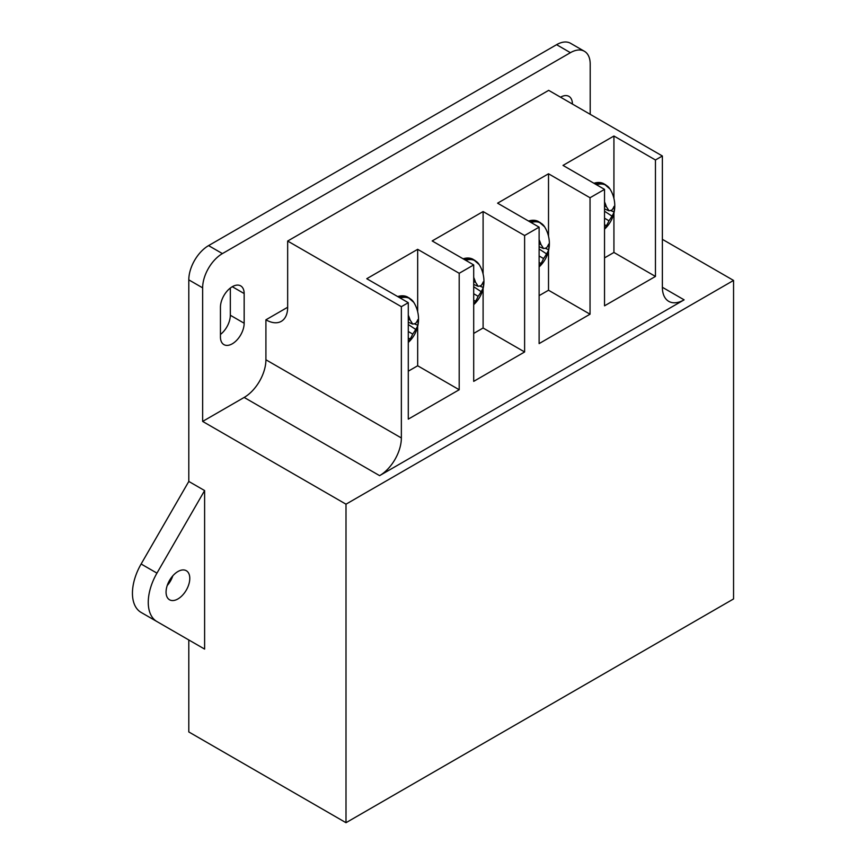 <?xml version="1.0" encoding="UTF-8"?>
<svg xmlns="http://www.w3.org/2000/svg" width="866" height="866" viewBox="0 0 866 866"><rect width="100%" height="100%" fill="white"/><g stroke="black" fill="none" stroke-linecap="round" stroke-linejoin="round"><path stroke-width="1.3" d="M232.304 343.791A16.779 9.688 -60 0 1 223.915 344.625A16.779 9.688 -60 0 1 220.44 336.939L220.44 307.257A16.779 9.688 -60 0 1 227.758 290.37A16.779 9.688 -60 0 1 240.683 285.877A16.779 9.688 -60 0 1 244.158 293.552L244.158 323.235A16.779 9.688 -60 0 1 232.304 343.791M172.81 575.836A16.779 9.688 -60 0 1 167.214 585.524M177.92 571.538A16.779 9.688 -60 0 1 186.309 570.716A16.779 9.688 -60 0 1 188.885 584.16A16.779 9.688 -60 0 1 177.92 598.947A16.779 9.688 -60 0 1 169.53 599.77A16.779 9.688 -60 0 1 166.965 586.325A16.779 9.688 -60 0 1 177.92 571.538M408.287 302.689L366.762 278.711L417.672 249.321L459.197 273.288L459.197 389.743L408.287 419.133L408.287 302.689L401.359 306.683L401.359 437.969A30.765 17.764 -60 0 1 379.611 475.65L684.118 299.842A30.765 17.764 -60 0 1 668.747 301.357A30.765 17.764 -60 0 1 662.371 287.285L662.371 155.988L655.454 159.983L655.454 276.438L604.533 305.828L604.533 189.383L590.038 197.751L590.038 314.206L539.117 343.596L539.117 227.152L524.612 235.52L524.612 351.975L473.702 381.365L473.702 264.92L459.197 273.288M524.612 235.52L483.098 211.553L432.177 240.943L473.702 264.92M590.038 197.751L548.514 173.785L497.593 203.174L539.117 227.152M655.454 159.983L613.929 136.016L563.008 165.406L604.533 189.383M401.359 306.683L287.664 241.04L548.676 90.345L662.371 155.988M590.201 114.323L590.201 64.095A27.961 16.14 120 0 0 584.409 51.289A27.961 16.14 120 0 0 570.423 52.674L222.41 253.597A27.961 16.14 120 0 0 202.644 287.848L202.644 421.417L345.999 504.185L345.999 822.7L188.799 731.943L188.799 639.952L204.614 649.089L204.614 490.567L188.799 481.442L188.799 279.859A27.961 16.14 -60 0 1 208.576 245.608L222.41 253.597M570.423 52.674L556.589 44.686L208.576 245.608M345.999 822.7L733.556 598.947L733.556 280.432L662.371 239.33M345.999 504.185L733.556 280.432M230.324 288.042L230.324 315.246A16.779 9.688 -60 0 1 220.44 334.46M204.614 649.089L141.126 612.435A41.947 24.216 -60 0 1 141.126 564.004L188.799 481.442M556.589 44.686A27.961 16.14 -60 0 1 570.564 43.3L584.409 51.289M202.644 421.417L244.158 397.44A30.765 17.764 120 0 0 265.916 359.769L265.916 319.814L287.664 307.257A30.765 17.764 60 0 1 281.298 321.34A30.765 17.764 60 0 1 265.916 319.814M287.664 241.04L287.664 307.257M560.54 97.198A16.779 9.688 -60 0 1 568.93 96.364A16.779 9.688 -60 0 1 572.404 104.05M613.929 136.016L613.929 198.466M613.929 213.101L613.929 252.461L655.454 276.438M604.533 257.884L613.929 252.461M548.514 173.785L548.514 236.234M548.514 250.869L548.514 290.229L590.038 314.206M539.117 295.652L548.514 290.229M483.098 211.553L483.098 274.002M483.098 288.638L483.098 327.998L524.612 351.975M473.702 333.421L483.098 327.998M417.672 249.321L417.672 311.771M417.672 326.406L417.672 365.766L459.197 389.743M408.287 371.189L417.672 365.766M156.952 621.572A41.947 24.216 -60 0 1 156.952 573.13L204.614 490.567M596.479 184.729A29.314 16.93 -60 0 1 610.01 189.037L604.067 183.873A29.498 17.028 -60 0 0 593.946 183.267M604.533 201.886A31.761 19.864 55.5 0 1 606.406 206.812A31.338 11.334 39.2 0 1 608.939 210.795A31.338 8.173 12.4 0 0 611.948 210.005A31.761 16.671 -4.2 0 0 614.048 206.357A18.143 10.479 -60 0 1 614.048 211.964A31.761 19.864 -175.5 0 1 611.948 216.089A31.338 25.125 159.6 0 1 608.939 220.754A31.338 25.125 80.4 0 1 606.406 225.69A31.761 19.864 55.5 0 1 604.533 228.808M610.498 210.46L614.048 211.964M604.533 211.217L611.948 216.089M604.533 218.21L608.939 220.754M604.533 224.749L606.406 225.69M604.533 205.946L606.406 206.812M604.533 208.89L608.939 210.795M531.053 222.497A29.314 16.93 -60 0 1 544.595 226.805L538.652 221.642A29.498 17.028 -60 0 0 528.52 221.036M539.117 239.655A31.761 19.864 55.5 0 1 540.979 244.58A31.338 11.334 39.2 0 1 543.523 248.564A31.338 8.173 12.4 0 0 546.522 247.773A31.761 16.671 -4.2 0 0 548.633 244.125A18.143 10.479 -60 0 1 548.633 249.733A31.761 19.864 -175.5 0 1 546.522 253.857A31.338 25.125 159.6 0 1 543.523 258.523A31.338 25.125 80.4 0 1 540.979 263.459A31.761 19.864 55.5 0 1 539.117 266.576M545.082 248.228L548.633 249.733M539.117 248.986L546.522 253.857M539.117 255.979L543.523 258.523M539.117 262.517L540.979 263.459M539.117 243.703L540.979 244.58M539.117 246.658L543.523 248.564M465.637 260.265A29.314 16.93 -60 0 1 479.179 264.574L473.237 259.41A29.498 17.028 -60 0 0 463.104 258.804M473.702 277.423A31.761 19.864 55.5 0 1 475.564 282.348A31.338 11.334 39.2 0 1 478.108 286.332A31.338 8.173 12.4 0 0 481.106 285.542A31.761 16.671 -4.2 0 0 483.217 281.894A18.143 10.479 -60 0 1 483.217 287.501A31.761 19.864 -175.5 0 1 481.106 291.625A31.338 25.125 159.6 0 1 478.108 296.291A31.338 25.125 80.4 0 1 475.564 301.227A31.761 19.864 55.5 0 1 473.702 304.345M479.667 285.996L483.217 287.501M473.702 286.754L481.106 291.625M473.702 293.747L478.108 296.291M473.702 300.285L475.564 301.227M473.702 281.472L475.564 282.348M473.702 284.427L478.108 286.332M400.222 298.034A29.314 16.93 -60 0 1 413.764 302.342L407.821 297.179A29.498 17.028 -60 0 0 397.689 296.573M408.287 315.192A31.761 19.864 55.5 0 1 410.148 320.117A31.338 11.334 39.2 0 1 412.692 324.1A31.338 8.173 12.4 0 0 415.691 323.31A31.761 16.671 -4.2 0 0 417.802 319.662A18.143 10.479 -60 0 1 417.802 325.27A31.761 19.864 -175.5 0 1 415.691 329.394A31.338 25.125 159.6 0 1 412.692 334.06A31.338 25.125 80.4 0 1 410.148 338.996A31.761 19.864 55.5 0 1 408.287 342.113M414.251 323.765L417.802 325.27M408.287 324.523L415.691 329.394M408.287 331.516L412.692 334.06M408.287 338.054L410.148 338.996M408.287 319.24L410.148 320.117M408.287 322.195L412.692 324.1M202.644 287.848L188.799 279.859M265.916 359.769L401.359 437.969M379.611 475.65L244.158 397.44M662.371 287.285L684.118 299.842M156.952 573.13L141.126 564.004M244.158 293.552L232.294 286.711M244.158 323.235L230.324 315.246M595.646 184.252A29.498 17.028 -60 0 1 605.767 184.859M530.219 222.021A29.498 17.028 -60 0 1 540.352 222.627M464.804 259.789A29.498 17.028 -60 0 1 474.936 260.395M399.388 297.558A29.498 17.028 -60 0 1 409.521 298.164M593.654 183.105L604.067 183.873M604.533 229.154A31.782 31.782 0 0 0 610.01 189.037M528.238 220.873L538.652 221.642M539.117 266.923A31.782 31.782 0 0 0 544.595 226.805M462.823 258.642L473.237 259.41M473.702 304.691A31.782 31.782 0 0 0 479.179 264.574M397.407 296.41L407.821 297.179M408.287 342.46A31.782 31.782 0 0 0 413.764 302.342"/></g></svg>

